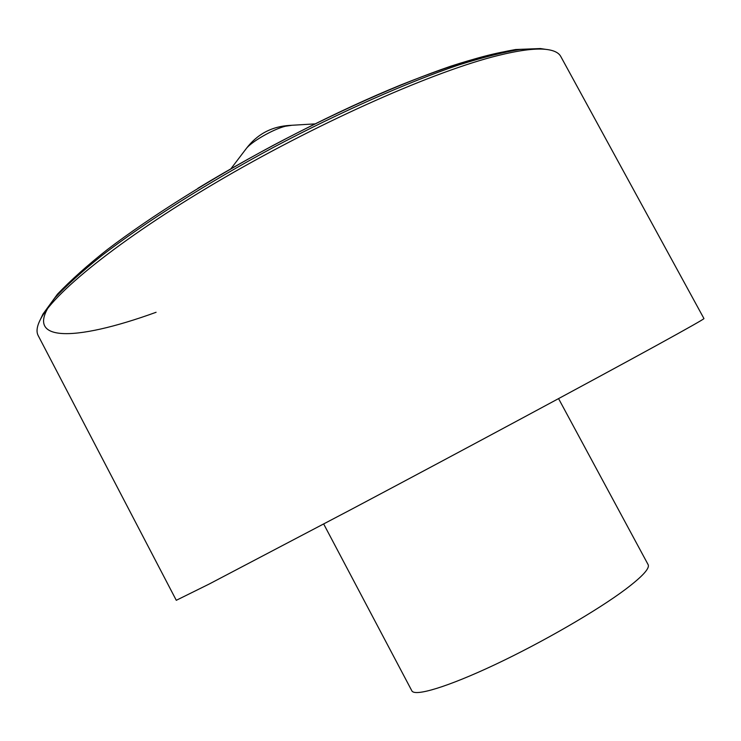 <?xml version="1.0" encoding="UTF-8"?>
<svg xmlns="http://www.w3.org/2000/svg" width="741" height="741" viewBox="0 0 741 741"><rect width="100%" height="100%" fill="white"/><g stroke="black" fill="none" stroke-linecap="round" stroke-linejoin="round"><path stroke-width="1.11" d="M560.798 56.529C558.64 52.472 553.351 50.055 544.941 49.277C534.289 48.332 518.617 50.416 497.933 55.538C435.68 70.849 324.104 119.82 225.144 177.219C126.09 234.656 55.853 290.5 40.987 318.371C36.948 325.79 36.013 331.533 38.18 335.58L176.284 600.303L209.045 584.112L351.632 509.234C462.217 450.611 593.902 379.818 655.85 345.815C688.5 327.874 704.534 318.787 703.95 318.556L560.798 56.529M558.566 398.621L648.125 564.642C649.968 568.282 642.456 576.489 625.599 589.262C597.274 610.528 542.412 642.308 494.979 664.649C447.471 687.046 414.664 696.836 411.839 690.807L323.697 524.026M40.533 319.195L42.932 314.128L54.612 298.169C66.255 285.665 82.019 271.447 101.888 255.525C144.801 222.522 206.544 183.379 273.485 147.348C340.665 111.761 407.541 82.232 458.836 64.93C483.123 57.279 503.704 52.092 520.571 49.369L540.328 48.545L545.876 49.369M533.288 49.304C509.16 47.526 465.005 59.41 400.816 84.946C338.035 110.576 262.138 149.145 197.912 188.288M55.631 297.021C17.691 344.009 74.193 342.027 156.092 312.285M291.37 125.359L285.331 126.248C273.04 129.249 251.042 141.939 246.04 148.867L245.262 149.978M544.941 49.277L540.328 48.545L515.597 49.527C495.794 53.019 474.12 58.595 450.584 66.264C400.27 83.529 336.507 111.854 272.586 145.708C208.888 179.998 149.877 217.233 107.547 249.439C88.096 264.732 71.405 279.626 57.492 294.131L42.932 314.128L40.987 318.371M314.971 123.895L290.018 125.386C271.715 126.396 257.053 134.223 246.04 148.867L230.914 168.772"/></g></svg>
